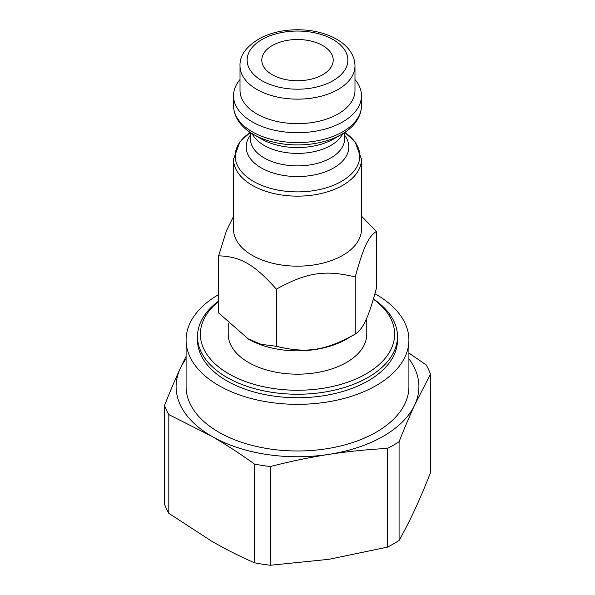 <?xml version="1.0" encoding="UTF-8"?>
<svg xmlns="http://www.w3.org/2000/svg" width="595" height="595" viewBox="0 0 595 595"><rect width="100%" height="100%" fill="white"/><g stroke="black" fill="none" stroke-linecap="round" stroke-linejoin="round"><path stroke-width="0.89" d="M218.648 301.025A99.982 57.722 0 0 0 197.518 336.517A99.982 57.722 0 0 0 297.5 394.24A99.982 57.722 0 0 0 397.482 336.517A99.982 57.722 0 0 0 373.429 298.965M397.482 336.517L397.482 340.013A99.982 57.722 180 0 1 297.5 397.735A99.982 57.722 180 0 1 197.518 340.013L197.518 336.517M186.094 358.807A121.402 70.091 0 0 0 180.233 368.521A121.402 70.091 0 0 0 211.656 436.224A121.402 70.091 0 0 0 328.923 454.364A121.402 70.091 0 0 0 414.767 404.801A121.402 70.091 0 0 0 408.906 358.807M374.932 293.766A111.406 64.32 180 0 1 408.906 340.013L408.906 386.661A111.406 64.32 180 0 1 340.132 446.086A111.406 64.32 180 0 1 218.722 432.141A111.406 64.32 180 0 1 186.094 386.661L186.094 340.013A111.406 64.32 180 0 1 218.648 294.577M414.767 509.759C420.003 498.439 425.232 486.13 430.453 472.839L430.453 374.136L414.767 404.801C409.62 415.92 404.392 428.229 399.081 441.721L399.081 540.424C404.303 531.216 409.531 520.989 414.767 509.759M254.504 562.796L254.504 464.085C240.008 453.658 225.721 444.368 211.656 436.224L168.809 414.611A135.69 78.339 0 0 1 164.547 405.433L164.547 504.144A135.69 78.339 0 0 0 168.809 513.314L211.656 541.182C225.951 549.393 240.239 556.593 254.504 562.796A135.69 78.339 0 0 0 270.39 565.25L328.923 559.322L387.457 547.14A135.69 78.339 0 0 0 399.081 540.424M168.809 414.611L168.809 513.314M254.504 464.085A135.69 78.339 0 0 0 270.39 466.539L270.39 565.25M387.457 547.14L387.457 448.437C367.651 449.441 348.135 451.419 328.923 454.364C309.705 457.362 290.196 461.423 270.39 466.539M387.457 448.437A135.69 78.339 0 0 0 399.081 441.721M430.453 374.136A135.69 78.339 0 0 0 426.191 364.958L408.906 353.006M164.547 405.433C169.858 391.949 175.086 379.64 180.233 368.521L186.094 356.346M361.485 216.141L376.352 231.44C368.275 236.81 363.307 247.52 355.222 276.965C325.071 269.595 306.522 272.465 276.37 289.163C254.296 264.388 240.715 256.549 218.648 255.835L226.412 230.838L233.515 216.446M233.515 159.2L233.515 229.224A63.985 36.942 0 0 0 273.016 263.354A63.985 36.942 0 0 0 342.742 255.344A63.985 36.942 0 0 0 361.485 229.224L361.485 159.2L355.029 141.736L344.728 132.432A62.311 35.975 180 0 1 341.56 181.341A62.311 35.975 180 0 1 255.114 182.278A62.311 35.975 180 0 1 250.272 132.432L239.971 141.736L233.515 159.2A63.985 36.942 0 0 0 273.016 193.33A63.985 36.942 0 0 0 342.742 185.328A63.985 36.942 0 0 0 361.485 159.2M218.648 255.835L218.648 312.963L248.517 339.135A69.273 39.991 0 0 0 346.483 339.135L355.23 334.085C363.307 328.715 368.275 318.005 376.352 288.56L376.352 231.44M247.505 338.555L261.146 344.319L276.37 346.29C306.522 353.653 325.071 350.782 355.222 334.093L355.222 276.965M228.227 323.278L228.227 334.182A69.273 39.991 0 0 0 270.993 371.131A69.273 39.991 0 0 0 346.483 362.459A69.273 39.991 0 0 0 366.773 334.182L366.773 318.057M276.37 289.163L276.37 346.29M373.37 299.173A97.126 56.071 180 0 1 364.787 374.619A97.126 56.071 180 0 1 233.865 376.546A97.126 56.071 180 0 1 218.648 301.449M272.25 74.702A35.707 20.617 180 0 1 261.793 60.125A35.707 20.617 180 0 1 297.5 39.515A35.707 20.617 180 0 1 333.207 60.125A35.707 20.617 180 0 1 311.163 79.172A35.707 20.617 180 0 1 272.25 74.702M240.016 65.956L240.016 90.447A57.484 33.194 0 0 0 275.5 121.112A57.484 33.194 0 0 0 338.153 113.92A57.484 33.194 0 0 0 354.984 90.447L354.984 65.956C354.932 60.102 352.954 54.666 349.049 49.653C345.353 44.967 340.377 41.025 334.115 37.835C323.531 32.554 311.43 29.862 297.805 29.75C283.852 29.78 271.469 32.509 260.67 37.946C246.345 46.224 239.458 55.566 240.016 65.956A57.484 33.194 0 0 0 275.5 96.621A57.484 33.194 0 0 0 338.153 89.428A57.484 33.194 0 0 0 354.984 65.956M333.788 138.888L341.56 134.396A62.311 35.975 0 0 1 253.44 134.396L261.212 138.888A51.319 29.624 180 0 0 333.788 138.888L341.56 134.396C351.913 128.639 361.247 118.673 361.485 105.657A63.985 36.942 180 0 1 342.742 131.778A63.985 36.942 180 0 1 273.016 139.788A63.985 36.942 180 0 1 233.515 105.657L233.515 95.758A63.985 36.942 0 0 0 273.016 129.881A63.985 36.942 0 0 0 342.742 121.878A63.985 36.942 0 0 0 361.485 95.758A63.985 36.942 0 0 0 354.984 79.537M240.016 79.537A63.985 36.942 0 0 0 233.515 95.758M408.906 340.013A111.406 64.32 180 0 1 340.132 399.438A111.406 64.32 180 0 1 218.722 385.493A111.406 64.32 180 0 1 186.094 340.013M333.103 80.682A50.344 29.066 180 0 1 248.866 67.651A50.344 29.066 180 0 1 310.531 32.048A50.344 29.066 180 0 1 333.103 80.682M250.369 135.206A51.319 29.624 0 0 0 268.695 171.442A51.319 29.624 0 0 0 333.788 167.872A51.319 29.624 0 0 0 344.631 135.206M344.631 132.499L344.631 138.68A47.131 27.214 180 0 1 330.827 157.92A47.131 27.214 180 0 1 279.464 163.818A47.131 27.214 180 0 1 250.369 138.68L250.369 132.499M252.176 133.644A47.131 27.214 0 0 0 330.827 145.425A47.131 27.214 0 0 0 342.824 133.644M346.483 339.135L355.23 334.085M253.44 134.396C243.087 128.639 233.753 118.673 233.515 105.657M361.485 105.657L361.485 95.758"/></g></svg>
